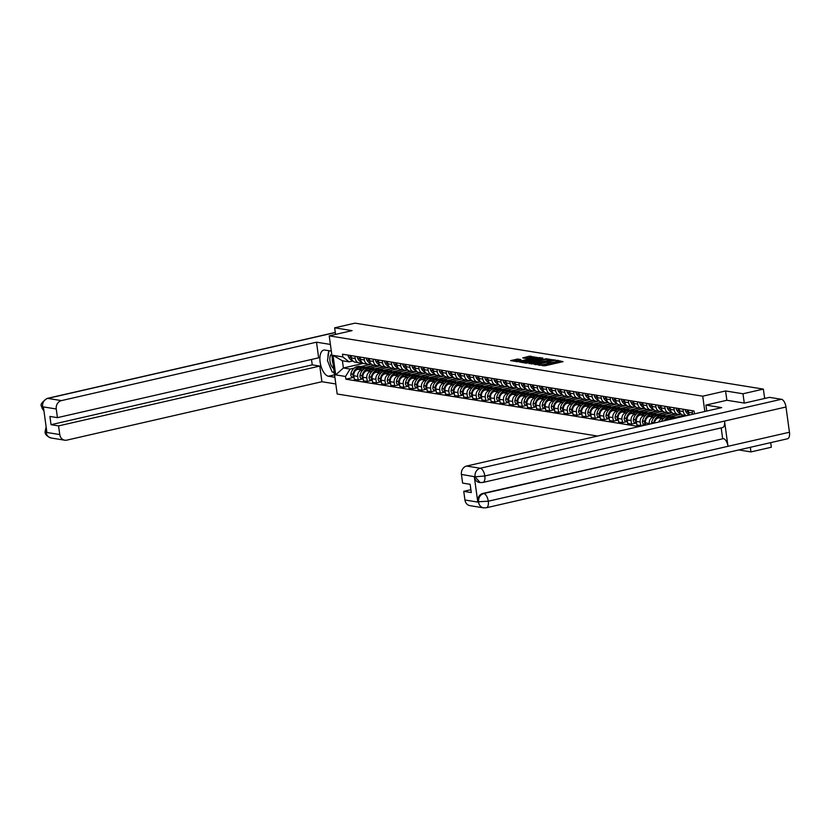 <?xml version="1.0" encoding="UTF-8"?>
<svg xmlns="http://www.w3.org/2000/svg" width="831" height="831" viewBox="0 0 831 831"><rect width="100%" height="100%" fill="white"/><g stroke="black" fill="none" stroke-linecap="round" stroke-linejoin="round"><path stroke-width="1.25" d="M537.584 364.726L544.959 365.796L563.054 361.651L557.393 360.342L555.877 360.623L556.77 360.799A3.74 0.613 -7.8 0 1 557.258 361.028A3.74 0.613 -7.8 0 1 555.388 361.828L553.882 362.171A3.74 0.613 -7.8 0 1 548.834 362.617L547.421 362.939A3.74 0.613 -7.8 0 1 547.909 363.168A3.74 0.613 -7.8 0 1 546.04 363.968L544.534 364.321A3.74 0.613 -7.8 0 1 539.485 364.757L537.584 364.726M517.869 359.044L510.629 360.602L517.547 361.765L537.221 357.486L529.305 356.208L522.741 357.932L525.639 358.4L534.894 357.392L533.325 358.057L521.411 360.789L516.789 360.966L520.912 359.584L517.869 359.044L518.025 360.207L513.278 361.08M744.264 403.077L742.987 393.769L725.577 390.954L702.735 396.19L329.221 335.859L352.064 330.634L334.654 327.819L355.034 323.145L763.367 389.105L764.655 398.465M742.987 393.769L763.367 389.105M529.046 363.23L536.961 364.508L555.638 360.114L547.141 359.085L529.098 363.635M526.459 363.209L519.541 362.036L538.228 357.642L542.851 358.047L534.925 359.979L536.421 360.612L546.85 358.68L526.459 363.209M738.79 449.945L750.954 451.908L771.334 447.234L770.701 442.632M329.221 335.859L337.178 393.998L597.562 436.057M334.654 327.819L335.558 334.415M750.954 451.908L750.32 447.296M692.753 414.254A5.474 4.747 -80.8 0 1 692.431 412.955L692.119 410.68M688.255 410.057L688.567 412.332A5.474 4.747 99.2 0 0 689.647 414.96M686.572 415.666A5.474 4.747 -80.8 0 1 683.311 411.48L682.999 409.205M679.145 408.582L679.457 410.857A5.474 4.747 99.2 0 0 683.3 415.188L686.458 415.697M680.963 413.983L679.644 414.285A5.474 4.747 -80.8 0 1 678.044 414.337A5.474 4.747 -80.8 0 1 674.201 410.015L673.889 407.73M670.035 407.107L670.347 409.392A5.474 4.747 99.2 0 0 674.18 413.713L678.044 414.337M671.853 412.508L670.534 412.81A5.474 4.747 -80.8 0 1 668.924 412.862A5.474 4.747 -80.8 0 1 665.091 408.54L664.779 406.266M660.925 405.642L661.237 407.917A5.474 4.747 99.2 0 0 665.07 412.238L668.924 412.862M684.91 415.448L667.667 419.395A5.474 4.747 99.2 0 0 665.6 420.465M662.733 411.033L661.424 411.335A5.474 4.747 -80.8 0 1 659.814 411.397A5.474 4.747 -80.8 0 1 655.971 407.065L655.659 404.79M658.734 422.044A5.474 4.747 -80.8 0 1 662.411 418.544L664 418.18M670.835 416.611L681.243 414.233M651.805 404.167L652.117 406.442A5.474 4.747 99.2 0 0 655.96 410.774L659.814 411.397M675.8 413.973L658.547 417.92A5.474 4.747 99.2 0 0 654.537 423M653.623 409.558L652.304 409.87A5.474 4.747 -80.8 0 1 650.704 409.922A5.474 4.747 -80.8 0 1 646.861 405.59L646.549 403.315M649.406 424.184L649.312 423.498A5.474 4.747 -80.8 0 1 653.291 417.079L654.89 416.705M661.725 415.147L672.123 412.758M642.695 402.692L643.007 404.977A5.474 4.747 99.2 0 0 646.85 409.299L650.704 409.922M666.68 412.498L649.437 416.456A5.474 4.747 99.2 0 0 645.458 422.875L645.749 425.015M644.513 408.094L643.194 408.395A5.474 4.747 -80.8 0 1 641.584 408.447A5.474 4.747 -80.8 0 1 637.751 404.126L637.439 401.84M644.981 424.589L640.691 425.576L640.202 422.034A5.474 4.747 -80.8 0 1 644.181 415.604L645.77 415.24M652.615 413.672L663.013 411.293M633.586 401.228L633.897 403.502A5.474 4.747 99.2 0 0 637.73 407.824L641.584 408.447M657.57 411.033L640.327 414.981A5.474 4.747 99.2 0 0 636.349 421.41L636.837 424.953L640.691 425.576M635.393 406.619L634.084 406.92A5.474 4.747 -80.8 0 1 632.474 406.972A5.474 4.747 -80.8 0 1 628.641 402.651L628.319 400.376M635.871 423.124L631.57 424.101L631.093 420.559A5.474 4.747 -80.8 0 1 635.071 414.129L636.66 413.765M643.495 412.197L653.904 409.818M624.465 399.753L624.777 402.027A5.474 4.747 99.2 0 0 628.62 406.349L632.474 406.972M648.46 409.558L631.217 413.506A5.474 4.747 99.2 0 0 627.228 419.935L627.717 423.478L631.57 424.101M626.283 405.144L624.964 405.445A5.474 4.747 -80.8 0 1 623.364 405.507A5.474 4.747 -80.8 0 1 619.521 401.176L619.209 398.901M626.761 421.649L622.461 422.636L621.972 419.084A5.474 4.747 -80.8 0 1 625.951 412.654L627.55 412.29M634.385 410.732L644.794 408.343M615.356 398.278L615.667 400.552A5.474 4.747 99.2 0 0 619.51 404.884L623.364 405.507M639.351 408.083L622.097 412.031A5.474 4.747 99.2 0 0 618.119 418.46L618.607 422.013L622.461 422.636M617.173 403.679L615.854 403.98A5.474 4.747 -80.8 0 1 614.254 404.032A5.474 4.747 -80.8 0 1 610.411 399.711L610.099 397.426M617.641 420.174L613.351 421.161L612.863 417.619A5.474 4.747 -80.8 0 1 616.841 411.189L618.43 410.826M625.276 409.257L635.673 406.868M606.246 396.803L606.557 399.088A5.474 4.747 99.2 0 0 610.39 403.409L614.254 404.032M630.23 406.619L612.987 410.566A5.474 4.747 99.2 0 0 609.009 416.996L609.497 420.538L613.351 421.161M608.063 402.204L606.744 402.505A5.474 4.747 -80.8 0 1 605.134 402.557A5.474 4.747 -80.8 0 1 601.301 398.236L600.99 395.961M608.531 418.71L604.23 419.686L603.753 416.144A5.474 4.747 -80.8 0 1 607.731 409.714L609.32 409.351M616.155 407.782L626.564 405.403M597.125 395.338L597.437 397.613A5.474 4.747 99.2 0 0 601.28 401.934L605.134 402.557M621.121 405.144L603.877 409.091A5.474 4.747 99.2 0 0 599.899 415.521L600.377 419.063L604.23 419.686M598.943 400.729L597.624 401.03A5.474 4.747 -80.8 0 1 596.024 401.093A5.474 4.747 -80.8 0 1 592.181 396.761L591.869 394.486M599.421 417.235L595.121 418.222L594.632 414.669A5.474 4.747 -80.8 0 1 598.621 408.239L600.211 407.876M607.046 406.307L617.454 403.928M588.016 393.863L588.327 396.138A5.474 4.747 99.2 0 0 592.171 400.469L596.024 401.093M612.011 403.669L594.757 407.616A5.474 4.747 99.2 0 0 590.779 414.046L591.267 417.598L595.121 418.222M589.833 399.264L588.514 399.566A5.474 4.747 -80.8 0 1 586.915 399.618A5.474 4.747 -80.8 0 1 583.071 395.296L582.76 393.011M590.301 415.76L586.011 416.747L585.523 413.194A5.474 4.747 -80.8 0 1 589.501 406.775L591.101 406.411M597.936 404.842L608.334 402.453M578.906 392.388L579.217 394.673A5.474 4.747 99.2 0 0 583.05 398.994L586.915 399.618M602.89 402.194L585.647 406.151A5.474 4.747 99.2 0 0 581.669 412.581L582.157 416.123L586.011 416.747M580.724 397.789L579.404 398.091A5.474 4.747 -80.8 0 1 577.794 398.142A5.474 4.747 -80.8 0 1 573.961 393.821L573.65 391.546M581.191 414.285L576.901 415.271L576.413 411.729A5.474 4.747 -80.8 0 1 580.391 405.299L581.98 404.936M588.815 403.367L599.224 400.989M569.786 390.923L570.108 393.198A5.474 4.747 99.2 0 0 573.941 397.519L577.794 398.142M593.781 400.729L576.537 404.676A5.474 4.747 99.2 0 0 572.559 411.106L573.037 414.648L576.901 415.271M571.603 396.314L570.295 396.616A5.474 4.747 -80.8 0 1 568.684 396.678A5.474 4.747 -80.8 0 1 564.841 392.346L564.529 390.071M572.081 412.82L567.781 413.796L567.293 410.254A5.474 4.747 -80.8 0 1 571.281 403.824L572.871 403.461M579.706 401.892L590.114 399.514M560.676 389.448L560.987 391.723A5.474 4.747 99.2 0 0 564.831 396.055L568.684 396.678M584.671 399.254L567.417 403.201A5.474 4.747 99.2 0 0 563.439 409.631L563.927 413.184L567.781 413.796M562.494 394.85L561.174 395.151A5.474 4.747 -80.8 0 1 559.575 395.203A5.474 4.747 -80.8 0 1 555.731 390.882L555.42 388.596M562.971 411.345L558.671 412.332L558.183 408.779A5.474 4.747 -80.8 0 1 562.161 402.36L563.761 401.986M570.596 400.428L580.994 398.039M551.566 387.973L551.877 390.258A5.474 4.747 99.2 0 0 555.71 394.58L559.575 395.203M575.551 397.779L558.307 401.737A5.474 4.747 99.2 0 0 554.329 408.156L554.817 411.709L558.671 412.332M553.384 393.375L552.064 393.676A5.474 4.747 -80.8 0 1 550.454 393.728A5.474 4.747 -80.8 0 1 546.621 389.407L546.31 387.132M553.851 409.87L549.561 410.857L549.073 407.315A5.474 4.747 -80.8 0 1 553.051 400.885L554.641 400.521M561.486 398.953L571.884 396.574M542.456 386.508L542.768 388.783A5.474 4.747 99.2 0 0 546.601 393.105L550.454 393.728M566.441 396.314L549.198 400.262A5.474 4.747 99.2 0 0 545.219 406.691L545.697 410.234L549.561 410.857M544.263 391.9L542.955 392.201A5.474 4.747 -80.8 0 1 541.345 392.253A5.474 4.747 -80.8 0 1 537.501 387.932L537.19 385.657M544.741 408.405L540.441 409.382L539.963 405.84A5.474 4.747 -80.8 0 1 543.941 399.41L545.531 399.046M552.366 397.478L562.774 395.099M533.336 385.033L533.647 387.308A5.474 4.747 99.2 0 0 537.491 391.64L541.345 392.253M557.331 394.839L540.088 398.787A5.474 4.747 99.2 0 0 536.099 405.216L536.587 408.759L540.441 409.382M535.154 390.425L533.834 390.726A5.474 4.747 -80.8 0 1 532.235 390.788A5.474 4.747 -80.8 0 1 528.391 386.457L528.08 384.182M535.631 406.93L531.331 407.917L530.843 404.365A5.474 4.747 -80.8 0 1 534.821 397.935L536.421 397.571M543.256 396.013L553.654 393.624M524.226 383.558L524.538 385.833A5.474 4.747 99.2 0 0 528.381 390.165L532.235 390.788M548.211 393.364L530.967 397.322A5.474 4.747 99.2 0 0 526.989 403.741L527.477 407.294L531.331 407.917M526.044 388.96L524.725 389.261A5.474 4.747 -80.8 0 1 523.115 389.313A5.474 4.747 -80.8 0 1 519.282 384.992L518.97 382.707M526.511 405.455L522.221 406.442L521.733 402.9A5.474 4.747 -80.8 0 1 525.711 396.47L527.301 396.107M534.146 394.538L544.544 392.159M515.116 382.083L515.428 384.369A5.474 4.747 99.2 0 0 519.261 388.69L523.115 389.313M539.101 391.9L521.858 395.847A5.474 4.747 99.2 0 0 517.879 402.277L518.367 405.819L522.221 406.442M516.924 387.485L515.615 387.786A5.474 4.747 -80.8 0 1 514.005 387.838A5.474 4.747 -80.8 0 1 510.172 383.517L509.85 381.242M517.401 403.991L513.101 404.967L512.623 401.425A5.474 4.747 -80.8 0 1 516.602 394.995L518.191 394.632M525.026 393.063L535.434 390.684M505.996 380.619L506.308 382.894A5.474 4.747 99.2 0 0 510.151 387.215L514.005 387.838M529.991 390.425L512.748 394.372A5.474 4.747 99.2 0 0 508.759 400.802L509.247 404.344L513.101 404.967M507.814 386.01L506.495 386.311A5.474 4.747 -80.8 0 1 504.895 386.373A5.474 4.747 -80.8 0 1 501.051 382.042L500.74 379.767M508.292 402.516L503.991 403.502L503.503 399.95A5.474 4.747 -80.8 0 1 507.481 393.52L509.081 393.156M515.916 391.598L526.324 389.209M496.886 379.144L497.198 381.419A5.474 4.747 99.2 0 0 501.041 385.75L504.895 386.373M520.881 388.95L503.628 392.897A5.474 4.747 99.2 0 0 499.649 399.327L500.137 402.879L503.991 403.502M498.704 384.545L497.385 384.846A5.474 4.747 -80.8 0 1 495.785 384.898A5.474 4.747 -80.8 0 1 491.942 380.577L491.63 378.292M499.171 401.041L494.881 402.027L494.393 398.475A5.474 4.747 -80.8 0 1 498.371 392.055L499.961 391.692M506.806 390.123L517.204 387.734M487.776 377.669L488.088 379.954A5.474 4.747 99.2 0 0 491.921 384.275L495.785 384.898M511.761 387.475L494.518 391.432A5.474 4.747 99.2 0 0 490.539 397.862L491.028 401.404L494.881 402.027M489.594 383.07L488.275 383.371A5.474 4.747 -80.8 0 1 486.665 383.423A5.474 4.747 -80.8 0 1 482.832 379.102L482.52 376.827M490.061 399.566L485.771 400.552L485.283 397.01A5.474 4.747 -80.8 0 1 489.262 390.58L490.851 390.217M497.686 388.648L508.094 386.27M478.656 376.204L478.968 378.479A5.474 4.747 99.2 0 0 482.811 382.8L486.665 383.423M502.651 386.01L485.408 389.957A5.474 4.747 99.2 0 0 481.429 396.387L481.907 399.929L485.771 400.552M480.474 381.595L479.155 381.896A5.474 4.747 -80.8 0 1 477.555 381.959A5.474 4.747 -80.8 0 1 473.712 377.627L473.4 375.352M480.952 398.101L476.651 399.088L476.163 395.535A5.474 4.747 -80.8 0 1 480.152 389.105L481.741 388.742M488.576 387.173L498.984 384.795M469.546 374.729L469.858 377.004A5.474 4.747 99.2 0 0 473.701 381.336L477.555 381.959M493.541 384.535L476.288 388.482A5.474 4.747 99.2 0 0 472.309 394.912L472.797 398.465L476.651 399.088M471.364 380.131L470.045 380.432A5.474 4.747 -80.8 0 1 468.445 380.484A5.474 4.747 -80.8 0 1 464.602 376.163L464.29 373.877M471.831 396.626L467.541 397.613L467.053 394.06A5.474 4.747 -80.8 0 1 471.032 387.641L472.631 387.267M479.466 385.709L489.864 383.32M460.436 373.254L460.748 375.539A5.474 4.747 99.2 0 0 464.581 379.86L468.445 380.484M484.421 383.06L467.178 387.017A5.474 4.747 99.2 0 0 463.199 393.437L463.688 396.989L467.541 397.613M462.254 378.656L460.935 378.957A5.474 4.747 -80.8 0 1 459.325 379.009A5.474 4.747 -80.8 0 1 455.492 374.688L455.18 372.413M462.722 395.151L458.432 396.138L457.943 392.596A5.474 4.747 -80.8 0 1 461.922 386.166L463.511 385.802M470.346 384.234L480.754 381.855M451.316 371.789L451.638 374.064A5.474 4.747 99.2 0 0 455.471 378.385L459.325 379.009M475.311 381.595L458.068 385.542A5.474 4.747 99.2 0 0 454.09 391.972L454.567 395.514L458.432 396.138M453.134 377.181L451.825 377.482A5.474 4.747 -80.8 0 1 450.215 377.534A5.474 4.747 -80.8 0 1 446.372 373.212L446.06 370.938M453.612 393.686L449.311 394.663L448.833 391.121A5.474 4.747 -80.8 0 1 452.812 384.691L454.401 384.327M461.236 382.759L471.644 380.38M442.206 370.314L442.518 372.589A5.474 4.747 99.2 0 0 446.361 376.921L450.215 377.534M466.201 380.12L448.948 384.067A5.474 4.747 99.2 0 0 444.969 390.497L445.458 394.039L449.311 394.663M444.024 375.705L442.705 376.007A5.474 4.747 -80.8 0 1 441.105 376.069A5.474 4.747 -80.8 0 1 437.262 371.737L436.95 369.463M444.502 392.211L440.201 393.198L439.713 389.646A5.474 4.747 -80.8 0 1 443.692 383.226L445.291 382.852M452.126 381.294L462.524 378.905M433.096 368.839L433.408 371.125A5.474 4.747 99.2 0 0 437.251 375.446L441.105 376.069M457.081 378.645L439.838 382.603A5.474 4.747 99.2 0 0 435.86 389.022L436.348 392.575L440.201 393.198M434.914 374.241L433.595 374.542A5.474 4.747 -80.8 0 1 431.985 374.594A5.474 4.747 -80.8 0 1 428.152 370.273L427.84 367.988M435.382 390.736L431.092 391.723L430.603 388.181A5.474 4.747 -80.8 0 1 434.582 381.751L436.171 381.387M443.016 379.819L453.414 377.44M423.987 367.375L424.298 369.65A5.474 4.747 99.2 0 0 428.131 373.971L431.985 374.594M447.971 377.181L430.728 381.128A5.474 4.747 99.2 0 0 426.75 387.558L427.227 391.1L431.092 391.723M425.794 372.766L424.485 373.067A5.474 4.747 -80.8 0 1 422.875 373.119A5.474 4.747 -80.8 0 1 419.032 368.798L418.72 366.523M426.272 389.272L421.971 390.248L421.494 386.706A5.474 4.747 -80.8 0 1 425.472 380.276L427.061 379.912M433.896 378.344L444.305 375.965M414.866 365.9L415.178 368.175A5.474 4.747 99.2 0 0 419.021 372.496L422.875 373.119M438.861 375.705L421.618 379.653A5.474 4.747 99.2 0 0 417.629 386.083L418.118 389.625L421.971 390.248M416.684 371.291L415.365 371.592A5.474 4.747 -80.8 0 1 413.765 371.654A5.474 4.747 -80.8 0 1 409.922 367.323L409.61 365.048M417.162 387.797L412.862 388.783L412.373 385.231A5.474 4.747 -80.8 0 1 416.352 378.801L417.951 378.437M424.786 376.879L435.195 374.49M405.757 364.425L406.068 366.7A5.474 4.747 99.2 0 0 409.912 371.031L413.765 371.654M429.741 374.23L412.498 378.178A5.474 4.747 99.2 0 0 408.52 384.608L409.008 388.16L412.862 388.783M407.574 369.826L406.255 370.127A5.474 4.747 -80.8 0 1 404.645 370.179A5.474 4.747 -80.8 0 1 400.812 365.858L400.5 363.573M408.042 386.322L403.752 387.308L403.264 383.766A5.474 4.747 -80.8 0 1 407.242 377.336L408.831 376.973M415.677 375.404L426.074 373.015M396.647 362.95L396.958 365.235A5.474 4.747 99.2 0 0 400.791 369.556L404.645 370.179M420.631 372.766L403.388 376.713A5.474 4.747 99.2 0 0 399.41 383.143L399.898 386.685L403.752 387.308M398.454 368.351L397.145 368.652A5.474 4.747 -80.8 0 1 395.535 368.704A5.474 4.747 -80.8 0 1 391.702 364.383L391.38 362.108M398.932 384.857L394.632 385.833L394.154 382.291A5.474 4.747 -80.8 0 1 398.132 375.861L399.721 375.498M406.556 373.929L416.965 371.55M387.526 361.485L387.838 363.76A5.474 4.747 99.2 0 0 391.681 368.081L395.535 368.704M411.522 371.291L394.278 375.238A5.474 4.747 99.2 0 0 390.29 381.668L390.778 385.21L394.632 385.833M389.344 366.876L388.025 367.177A5.474 4.747 -80.8 0 1 386.425 367.24A5.474 4.747 -80.8 0 1 382.582 362.908L382.27 360.633M389.822 383.382L385.522 384.369L385.033 380.816A5.474 4.747 -80.8 0 1 389.012 374.386L390.612 374.023M397.447 372.454L407.855 370.075M378.417 360.01L378.728 362.285A5.474 4.747 99.2 0 0 382.572 366.616L386.425 367.24M402.412 369.816L385.158 373.763A5.474 4.747 99.2 0 0 381.18 380.193L381.668 383.745L385.522 384.369M380.234 365.411L378.915 365.713A5.474 4.747 -80.8 0 1 377.316 365.765A5.474 4.747 -80.8 0 1 373.472 361.443L373.161 359.158M380.702 381.907L376.412 382.894L375.924 379.341A5.474 4.747 -80.8 0 1 379.902 372.922L381.491 372.558M388.337 370.99L398.735 368.6M369.307 358.535L369.618 360.82A5.474 4.747 99.2 0 0 373.451 365.141L377.316 365.765M393.292 368.341L376.048 372.298A5.474 4.747 99.2 0 0 372.07 378.718L372.558 382.27L376.412 382.894M371.125 363.936L369.805 364.238A5.474 4.747 -80.8 0 1 368.195 364.29A5.474 4.747 -80.8 0 1 364.362 359.968L364.051 357.694M371.592 380.432L367.302 381.419L366.814 377.876A5.474 4.747 -80.8 0 1 370.792 371.447L372.381 371.083M379.216 369.515L389.625 367.136M360.187 357.07L360.498 359.345A5.474 4.747 99.2 0 0 364.342 363.666L368.195 364.29M384.182 366.876L366.938 370.823A5.474 4.747 99.2 0 0 362.96 377.253L363.438 380.795L367.302 381.419M362.004 362.461L360.685 362.763A5.474 4.747 -80.8 0 1 359.085 362.825A5.474 4.747 -80.8 0 1 355.242 358.493L354.93 356.219M362.482 378.967L358.182 379.944L357.694 376.401A5.474 4.747 -80.8 0 1 361.682 369.972L363.272 369.608M370.107 368.04L380.515 365.661M351.077 355.595L351.388 357.87A5.474 4.747 99.2 0 0 355.232 362.202L359.085 362.825M375.072 365.401L357.818 369.348A5.474 4.747 99.2 0 0 353.84 375.778L354.328 379.331L358.182 379.944M352.895 360.986L349.113 361.859L342.403 360.768L343.39 367.977L350.111 369.068L345.519 376.474L345.893 379.206L639.049 426.552M345.519 376.474L335.703 374.885L333.034 355.356L342.85 356.935L349.113 361.859M694.55 413.838L694.02 410.981L342.476 354.203L342.85 356.935M702.735 396.19L704.833 411.49M725.577 390.954L726.855 400.282M363.396 363.396L343.39 367.977L335.703 374.885M350.111 369.068L354.162 368.133M360.997 366.575L371.395 364.186M353.362 377.492L345.893 379.206M342.403 360.768L333.034 355.356M542.695 365.827A3.74 0.613 -7.8 0 0 544.689 365.484L544.534 364.321M547.909 363.168L548.065 364.331A3.74 0.613 -7.8 0 1 546.196 365.131L544.689 365.484M557.258 361.028L557.424 362.191A3.74 0.613 -7.8 0 1 555.555 362.991L554.038 363.334A3.74 0.613 -7.8 0 1 548.99 363.781L547.972 363.635M561.143 362.087L557.321 361.495M549.561 360.218L531.113 363.957M536.151 364.217L552.615 360.124A3.74 0.613 -7.8 0 0 547.567 360.571L536.701 363.054A3.74 0.613 -7.8 0 0 534.842 363.853A3.74 0.613 -7.8 0 0 535.32 364.082L536.213 364.632M522.19 362.513L538.384 358.805L538.228 357.642M540.358 358.732L538.384 358.805M527.311 361.724L525.753 362.389L530.375 362.223L535.164 361.007L531.508 360.758L527.311 361.724M531.601 357.32L525.244 358.338M705.914 405.081L721.682 407.626L466.617 466.046L480.256 468.248L781.42 399.275L769.537 397.353L744.441 403.097L726.907 400.272L705.914 405.081L706.734 411.054M464.934 500.002L478.573 502.204A7.136 6.191 -80.8 0 0 483.58 507.855L469.941 505.643A7.136 6.191 -80.8 0 1 464.934 500.002L463.75 491.339L470.897 489.708M781.42 399.275A7.323 3.428 77.1 0 1 785.991 407.003L724.528 421.078A7.323 3.428 77.1 0 1 722.565 427.57L482.863 482.468A7.323 3.428 77.1 0 0 484.837 475.976L475.187 476.817L461.434 474.428A7.136 6.191 -80.8 0 1 466.617 466.046M479.726 482.479A7.136 6.191 -80.8 0 1 479.331 482.437A7.136 6.191 -80.8 0 1 474.324 476.797L477.742 501.789A7.136 6.191 -80.8 0 1 482.936 493.406L723.427 438.633A7.323 3.428 77.1 0 1 727.987 446.309L789.45 432.234L785.991 407.003M789.45 432.234A7.323 3.428 77.1 0 1 787.487 438.789L486.332 507.762A7.323 3.428 77.1 0 0 488.285 501.207L477.742 501.789M482.936 493.406L483.725 493.531A7.323 3.428 77.1 0 1 488.285 501.207L727.987 446.309L724.528 421.078L484.837 475.976A7.323 3.428 77.1 0 0 480.256 468.248A7.136 6.191 99.2 0 0 475.072 476.63M463.75 491.339L471.281 492.565L470.149 484.307L462.618 483.091L461.434 474.428M722.638 438.508L721.183 427.892M723.427 438.633L483.725 493.531C480.152 494.715 478.417 497.509 478.531 501.924M331.309 351.108L324.9 350.08A13.389 6.284 -102.9 0 0 323.706 350.111A13.389 6.284 -102.9 0 0 320.319 363.334A13.389 6.284 -102.9 0 0 328.484 376.235L334.893 377.274M330.395 344.429L316.507 342.185L318.647 357.829L57.432 417.65L56.248 408.987L42.61 406.785L43.441 407.2L46.858 432.203L46.11 432.359L59.759 434.561A7.136 6.191 99.2 0 0 64.766 440.201A7.136 6.191 99.2 0 0 66.854 440.129L321.919 381.72L319.779 366.076L312.248 364.861L311.5 359.459M335.807 383.964L321.919 381.72M316.507 342.185L61.442 400.604A7.136 6.191 99.2 0 0 56.248 408.987M57.432 417.65L49.902 416.435L51.034 424.683L58.565 425.898L59.759 434.561M58.565 425.898L319.779 366.076M51.034 424.683L312.248 364.861M328.972 351.056A13.389 6.284 -102.9 0 0 327.975 357.257M329.325 365.121A13.389 6.284 -102.9 0 0 330.748 368.611M333.002 372.049A13.389 6.284 -102.9 0 0 334.353 373.337M43.856 410.234L42.651 407.076M43.95 410.919L42.256 408.623L41.623 406.504L42.537 406.889M46.11 432.359A7.136 6.191 -80.8 0 0 51.127 437.999C46.9 436.337 44.884 434.26 45.082 431.767L46.006 432.172M331.714 354.11A7.739 3.625 -102.9 0 0 329.959 360.924A7.739 3.625 -102.9 0 0 333.709 368.632M332.327 358.566A5.298 2.483 -102.9 0 0 332.369 360.841A5.298 2.483 -102.9 0 0 332.961 363.199M334.207 372.246L332.099 371.904L327.456 360.519L329.024 350.744M687.528 409.932A3.002 2.607 99.2 0 0 687.871 411.76L687.943 411.906A9.048 7.843 99.2 0 0 688.743 413.152M685.398 409.59A3.002 2.607 99.2 0 0 685.741 411.418L685.814 411.563A9.048 7.843 99.2 0 0 689.356 415.033M678.418 408.468A3.002 2.607 99.2 0 0 678.761 410.296L678.834 410.431A9.048 7.843 99.2 0 0 679.633 411.677M676.278 408.114A3.002 2.607 99.2 0 0 676.621 409.943L676.704 410.088A9.048 7.843 99.2 0 0 680.776 413.786M669.298 406.993A3.002 2.607 99.2 0 0 669.641 408.821L669.724 408.966A9.048 7.843 99.2 0 0 670.513 410.202M667.168 406.65A3.002 2.607 99.2 0 0 667.511 408.478L667.584 408.613A9.048 7.843 99.2 0 0 671.666 412.311M672.487 416.902A9.048 7.843 99.2 0 0 672.019 416.809L669.89 416.466A9.048 7.843 99.2 0 0 667.231 416.549A9.048 7.843 99.2 0 0 661.538 421.4M672.019 416.809A9.048 7.843 99.2 0 0 669.37 416.892A9.048 7.843 99.2 0 0 664.187 420.798M665.402 420.517A9.048 7.843 -80.8 0 1 670.305 417.048A9.048 7.843 -80.8 0 1 672.954 416.954L675.084 417.297A9.048 7.843 99.2 0 0 672.435 417.391A9.048 7.843 99.2 0 0 669.163 419.053M675.946 417.494A9.048 7.843 99.2 0 0 675.084 417.297M660.188 405.518A3.002 2.607 99.2 0 0 660.531 407.346L660.603 407.491A9.048 7.843 99.2 0 0 661.403 408.738M658.059 405.175A3.002 2.607 99.2 0 0 658.401 407.003L658.474 407.148A9.048 7.843 99.2 0 0 662.546 410.836M684.131 415.323L675.312 417.339M663.367 415.427A9.048 7.843 99.2 0 0 662.909 415.334L660.77 414.991A9.048 7.843 99.2 0 0 658.121 415.085A9.048 7.843 99.2 0 0 651.639 422.335L651.608 422.512A3.002 2.607 99.2 0 0 651.587 423.675M662.909 415.334A9.048 7.843 99.2 0 0 660.25 415.427A9.048 7.843 99.2 0 0 653.779 422.688L653.748 422.854A3.002 2.607 99.2 0 0 653.696 423.197M655.991 419.489A9.048 7.843 -80.8 0 1 661.185 415.573A9.048 7.843 -80.8 0 1 663.844 415.49L665.974 415.832A9.048 7.843 99.2 0 0 663.325 415.916A9.048 7.843 99.2 0 0 660.053 417.578M666.836 416.03A9.048 7.843 99.2 0 0 665.974 415.832M651.078 404.053A3.002 2.607 99.2 0 0 651.421 405.871L651.494 406.016A9.048 7.843 99.2 0 0 652.293 407.263M648.949 403.7A3.002 2.607 99.2 0 0 649.281 405.528L649.364 405.673A9.048 7.843 99.2 0 0 653.436 409.371M675.021 413.848L666.192 415.874M654.257 413.952A9.048 7.843 99.2 0 0 653.789 413.859L651.66 413.516A9.048 7.843 99.2 0 0 649.011 413.609A9.048 7.843 99.2 0 0 642.529 420.87L642.498 421.037A3.002 2.607 99.2 0 0 644.576 424.527L645.708 424.714M653.789 413.859A9.048 7.843 99.2 0 0 651.14 413.952A9.048 7.843 99.2 0 0 644.659 421.213L644.627 421.379A3.002 2.607 99.2 0 0 645.666 424.423M646.882 418.024A9.048 7.843 -80.8 0 1 652.075 414.108A9.048 7.843 -80.8 0 1 654.724 414.015L656.864 414.357A9.048 7.843 99.2 0 0 654.205 414.451A9.048 7.843 99.2 0 0 650.933 416.113M657.716 414.555A9.048 7.843 99.2 0 0 656.864 414.357M641.968 402.578A3.002 2.607 99.2 0 0 642.301 404.406L642.384 404.552A9.048 7.843 99.2 0 0 643.173 405.788M639.828 402.235A3.002 2.607 99.2 0 0 640.171 404.063L640.244 404.198A9.048 7.843 99.2 0 0 644.326 407.896M665.911 412.373L657.082 414.399M645.147 412.477A9.048 7.843 99.2 0 0 644.679 412.394L642.55 412.041A9.048 7.843 99.2 0 0 639.891 412.134A9.048 7.843 99.2 0 0 633.419 419.395L633.388 419.562A3.002 2.607 99.2 0 0 635.455 423.052L636.598 423.239M644.679 412.394A9.048 7.843 99.2 0 0 642.031 412.477A9.048 7.843 99.2 0 0 635.549 419.738L635.518 419.904A3.002 2.607 99.2 0 0 636.556 422.948M637.772 416.549A9.048 7.843 -80.8 0 1 642.965 412.633A9.048 7.843 -80.8 0 1 645.614 412.54L647.744 412.882A9.048 7.843 99.2 0 0 645.095 412.976A9.048 7.843 99.2 0 0 641.823 414.638M648.606 413.08A9.048 7.843 99.2 0 0 647.744 412.882M632.848 401.103A3.002 2.607 99.2 0 0 633.191 402.931L633.264 403.077A9.048 7.843 99.2 0 0 634.063 404.323M630.719 400.76A3.002 2.607 99.2 0 0 631.061 402.588L631.134 402.734A9.048 7.843 99.2 0 0 635.216 406.421M656.791 410.909L647.972 412.924M636.027 411.013A9.048 7.843 99.2 0 0 635.57 410.919L633.43 410.576A9.048 7.843 99.2 0 0 630.781 410.67A9.048 7.843 99.2 0 0 624.31 417.92L624.268 418.097A3.002 2.607 99.2 0 0 626.345 421.587L627.488 421.764M635.57 410.919A9.048 7.843 99.2 0 0 632.91 411.013A9.048 7.843 99.2 0 0 626.439 418.273L626.408 418.44A3.002 2.607 99.2 0 0 627.447 421.483M628.652 415.074A9.048 7.843 -80.8 0 1 633.845 411.158A9.048 7.843 -80.8 0 1 636.504 411.065L638.634 411.418A9.048 7.843 99.2 0 0 635.985 411.501A9.048 7.843 99.2 0 0 632.713 413.163M639.496 411.615A9.048 7.843 99.2 0 0 638.634 411.418M623.738 399.628A3.002 2.607 99.2 0 0 624.081 401.456L624.154 401.602A9.048 7.843 99.2 0 0 624.954 402.848M621.609 399.285A3.002 2.607 99.2 0 0 621.952 401.113L622.024 401.259A9.048 7.843 99.2 0 0 626.096 404.957M647.681 409.434L638.862 411.449M626.917 409.538A9.048 7.843 99.2 0 0 626.449 409.444L624.32 409.101A9.048 7.843 99.2 0 0 621.671 409.195A9.048 7.843 99.2 0 0 615.189 416.456L615.158 416.622A3.002 2.607 99.2 0 0 617.236 420.112L618.368 420.299M626.449 409.444A9.048 7.843 99.2 0 0 623.801 409.538A9.048 7.843 99.2 0 0 617.329 416.798L617.288 416.965A3.002 2.607 99.2 0 0 618.337 420.008M619.542 413.609A9.048 7.843 -80.8 0 1 624.735 409.693A9.048 7.843 -80.8 0 1 627.384 409.6L629.524 409.943A9.048 7.843 99.2 0 0 626.865 410.036A9.048 7.843 99.2 0 0 623.593 411.688M630.386 410.14A9.048 7.843 99.2 0 0 629.524 409.943M614.628 398.163A3.002 2.607 99.2 0 0 614.961 399.991L615.044 400.127A9.048 7.843 99.2 0 0 615.844 401.373M612.489 397.82A3.002 2.607 99.2 0 0 612.831 399.649L612.904 399.784A9.048 7.843 99.2 0 0 616.986 403.482M638.572 407.959L629.742 409.984M617.807 408.063A9.048 7.843 99.2 0 0 617.34 407.979L615.21 407.626A9.048 7.843 99.2 0 0 612.551 407.72A9.048 7.843 99.2 0 0 606.079 414.981L606.048 415.147A3.002 2.607 99.2 0 0 608.126 418.637L609.258 418.824M617.34 407.979A9.048 7.843 99.2 0 0 614.691 408.063A9.048 7.843 99.2 0 0 608.209 415.323L608.178 415.49A3.002 2.607 99.2 0 0 609.216 418.533M610.432 412.134A9.048 7.843 -80.8 0 1 615.626 408.218A9.048 7.843 -80.8 0 1 618.274 408.125L620.404 408.468A9.048 7.843 99.2 0 0 617.755 408.561A9.048 7.843 99.2 0 0 614.483 410.223M621.266 408.665A9.048 7.843 99.2 0 0 620.404 408.468M605.508 396.688A3.002 2.607 99.2 0 0 605.851 398.516L605.924 398.662A9.048 7.843 99.2 0 0 606.723 399.908M603.379 396.345A3.002 2.607 99.2 0 0 603.722 398.174L603.794 398.319A9.048 7.843 99.2 0 0 607.877 402.007M629.462 406.484L620.632 408.509M608.697 406.598A9.048 7.843 99.2 0 0 608.23 406.504L606.1 406.162A9.048 7.843 99.2 0 0 603.441 406.245A9.048 7.843 99.2 0 0 596.97 413.506L596.928 413.672A3.002 2.607 99.2 0 0 599.006 417.162L600.148 417.349M608.23 406.504A9.048 7.843 99.2 0 0 605.57 406.598A9.048 7.843 99.2 0 0 599.099 413.848L599.068 414.025A3.002 2.607 99.2 0 0 600.107 417.069M601.322 410.659A9.048 7.843 -80.8 0 1 606.505 406.743A9.048 7.843 -80.8 0 1 609.165 406.65L611.294 407.003A9.048 7.843 99.2 0 0 608.645 407.086A9.048 7.843 99.2 0 0 605.373 408.748M612.156 407.2A9.048 7.843 99.2 0 0 611.294 407.003M596.398 395.213A3.002 2.607 99.2 0 0 596.741 397.041L596.814 397.187A9.048 7.843 99.2 0 0 597.614 398.433M594.269 394.87A3.002 2.607 99.2 0 0 594.612 396.699L594.684 396.844A9.048 7.843 99.2 0 0 598.756 400.542M620.342 405.019L611.523 407.034M599.577 405.123A9.048 7.843 99.2 0 0 599.109 405.029L596.98 404.687A9.048 7.843 99.2 0 0 594.331 404.78A9.048 7.843 99.2 0 0 587.849 412.041L587.818 412.207A3.002 2.607 99.2 0 0 589.896 415.697L591.028 415.874M599.109 405.029A9.048 7.843 99.2 0 0 596.461 405.123A9.048 7.843 99.2 0 0 589.989 412.384L589.948 412.55A3.002 2.607 99.2 0 0 590.997 415.593M592.202 409.195A9.048 7.843 -80.8 0 1 597.396 405.268A9.048 7.843 -80.8 0 1 600.044 405.185L602.184 405.528A9.048 7.843 99.2 0 0 599.525 405.621A9.048 7.843 99.2 0 0 596.253 407.273M603.046 405.725A9.048 7.843 99.2 0 0 602.184 405.528M587.288 393.749A3.002 2.607 99.2 0 0 587.631 395.577L587.704 395.712A9.048 7.843 99.2 0 0 588.504 396.958M585.149 393.406A3.002 2.607 99.2 0 0 585.491 395.224L585.575 395.369A9.048 7.843 99.2 0 0 589.646 399.067M611.232 403.544L602.402 405.57M590.467 403.648A9.048 7.843 99.2 0 0 590 403.554L587.87 403.212A9.048 7.843 99.2 0 0 585.221 403.305A9.048 7.843 99.2 0 0 578.74 410.566L578.708 410.732A3.002 2.607 99.2 0 0 580.786 414.222L581.918 414.409M590 403.554A9.048 7.843 99.2 0 0 587.351 403.648A9.048 7.843 99.2 0 0 580.869 410.909L580.838 411.075A3.002 2.607 99.2 0 0 581.877 414.118M583.092 407.72A9.048 7.843 -80.8 0 1 588.286 403.804A9.048 7.843 -80.8 0 1 590.934 403.71L593.064 404.053A9.048 7.843 99.2 0 0 590.415 404.146A9.048 7.843 99.2 0 0 587.143 405.808M593.926 404.25A9.048 7.843 99.2 0 0 593.064 404.053M578.168 392.274A3.002 2.607 99.2 0 0 578.511 394.102L578.594 394.247A9.048 7.843 99.2 0 0 579.384 395.494M576.039 391.931A3.002 2.607 99.2 0 0 576.382 393.759L576.454 393.904A9.048 7.843 99.2 0 0 580.537 397.592M602.122 402.069L593.292 404.095M581.357 402.183A9.048 7.843 99.2 0 0 580.89 402.09L578.76 401.747A9.048 7.843 99.2 0 0 576.101 401.83A9.048 7.843 99.2 0 0 569.63 409.091L569.599 409.257A3.002 2.607 99.2 0 0 571.666 412.747L572.808 412.934M580.89 402.09A9.048 7.843 99.2 0 0 578.241 402.183A9.048 7.843 99.2 0 0 571.759 409.434L571.728 409.61A3.002 2.607 99.2 0 0 572.767 412.643M573.982 406.245A9.048 7.843 -80.8 0 1 579.165 402.329A9.048 7.843 -80.8 0 1 581.825 402.235L583.954 402.578A9.048 7.843 99.2 0 0 581.305 402.671A9.048 7.843 99.2 0 0 578.033 404.333M584.816 402.775A9.048 7.843 99.2 0 0 583.954 402.578M569.058 390.799A3.002 2.607 99.2 0 0 569.401 392.627L569.474 392.772A9.048 7.843 99.2 0 0 570.274 394.019M566.929 390.456A3.002 2.607 99.2 0 0 567.272 392.284L567.344 392.429A9.048 7.843 99.2 0 0 571.416 396.127M593.002 400.604L584.183 402.62M572.237 400.708A9.048 7.843 99.2 0 0 571.78 400.615L569.64 400.272A9.048 7.843 99.2 0 0 566.991 400.365A9.048 7.843 99.2 0 0 560.51 407.626L560.478 407.792A3.002 2.607 99.2 0 0 562.556 411.283L563.688 411.459M571.78 400.615A9.048 7.843 99.2 0 0 569.121 400.708A9.048 7.843 99.2 0 0 562.649 407.969L562.618 408.135A3.002 2.607 99.2 0 0 563.657 411.179M564.862 404.78A9.048 7.843 -80.8 0 1 570.056 400.854A9.048 7.843 -80.8 0 1 572.715 400.771L574.844 401.113A9.048 7.843 99.2 0 0 572.185 401.196A9.048 7.843 99.2 0 0 568.923 402.858M575.706 401.311A9.048 7.843 99.2 0 0 574.844 401.113M559.949 389.334A3.002 2.607 99.2 0 0 560.291 391.152L560.364 391.297A9.048 7.843 99.2 0 0 561.164 392.544M557.809 388.981A3.002 2.607 99.2 0 0 558.152 390.809L558.235 390.954A9.048 7.843 99.2 0 0 562.307 394.652M583.892 399.129L575.062 401.155M563.127 399.233A9.048 7.843 99.2 0 0 562.66 399.14L560.53 398.797A9.048 7.843 99.2 0 0 557.881 398.89A9.048 7.843 99.2 0 0 551.4 406.151L551.369 406.317A3.002 2.607 99.2 0 0 553.446 409.808L554.578 409.995M562.66 399.14A9.048 7.843 99.2 0 0 560.011 399.233A9.048 7.843 99.2 0 0 553.529 406.494L553.498 406.66A3.002 2.607 99.2 0 0 554.537 409.704M555.752 403.305A9.048 7.843 -80.8 0 1 560.946 399.389A9.048 7.843 -80.8 0 1 563.595 399.296L565.734 399.638A9.048 7.843 99.2 0 0 563.075 399.732A9.048 7.843 99.2 0 0 559.803 401.394M566.586 399.836A9.048 7.843 99.2 0 0 565.734 399.638M550.828 387.859A3.002 2.607 99.2 0 0 551.171 389.687L551.254 389.832A9.048 7.843 99.2 0 0 552.044 391.069M548.699 387.516A3.002 2.607 99.2 0 0 549.042 389.344L549.114 389.479A9.048 7.843 99.2 0 0 553.197 393.177M574.782 397.654L565.953 399.68M554.017 397.769A9.048 7.843 99.2 0 0 553.55 397.675L551.42 397.332A9.048 7.843 99.2 0 0 548.761 397.415A9.048 7.843 99.2 0 0 542.29 404.676L542.259 404.842A3.002 2.607 99.2 0 0 544.326 408.333L545.468 408.52M553.55 397.675A9.048 7.843 99.2 0 0 550.901 397.758A9.048 7.843 99.2 0 0 544.419 405.019L544.388 405.185A3.002 2.607 99.2 0 0 545.427 408.229M546.642 401.83A9.048 7.843 -80.8 0 1 551.836 397.914A9.048 7.843 -80.8 0 1 554.485 397.82L556.614 398.163A9.048 7.843 99.2 0 0 553.965 398.257A9.048 7.843 99.2 0 0 550.693 399.919M557.476 398.361A9.048 7.843 99.2 0 0 556.614 398.163M541.719 386.384A3.002 2.607 99.2 0 0 542.061 388.212L542.134 388.357A9.048 7.843 99.2 0 0 542.934 389.604M539.589 386.041A3.002 2.607 99.2 0 0 539.932 387.869L540.005 388.015A9.048 7.843 99.2 0 0 544.087 391.702M565.662 396.19L556.843 398.205M544.897 396.294A9.048 7.843 99.2 0 0 544.44 396.2L542.3 395.857A9.048 7.843 99.2 0 0 539.651 395.951A9.048 7.843 99.2 0 0 533.17 403.201L533.138 403.378A3.002 2.607 99.2 0 0 535.216 406.868L536.359 407.045M544.44 396.2A9.048 7.843 99.2 0 0 541.781 396.294A9.048 7.843 99.2 0 0 535.309 403.554L535.278 403.721A3.002 2.607 99.2 0 0 536.317 406.764M537.522 400.355A9.048 7.843 -80.8 0 1 542.716 396.439A9.048 7.843 -80.8 0 1 545.375 396.356L547.504 396.699A9.048 7.843 99.2 0 0 544.856 396.782A9.048 7.843 99.2 0 0 541.583 398.444M548.367 396.896A9.048 7.843 99.2 0 0 547.504 396.699M532.609 384.909A3.002 2.607 99.2 0 0 532.951 386.737L533.024 386.882A9.048 7.843 99.2 0 0 533.824 388.129M530.479 384.566A3.002 2.607 99.2 0 0 530.812 386.394L530.895 386.54A9.048 7.843 99.2 0 0 534.967 390.238M556.552 394.715L547.722 396.74M535.787 394.818A9.048 7.843 99.2 0 0 535.32 394.725L533.19 394.382A9.048 7.843 99.2 0 0 530.542 394.476A9.048 7.843 99.2 0 0 524.06 401.737L524.029 401.903A3.002 2.607 99.2 0 0 526.106 405.393L527.238 405.58M535.32 394.725A9.048 7.843 99.2 0 0 532.671 394.818A9.048 7.843 99.2 0 0 526.189 402.079L526.158 402.246A3.002 2.607 99.2 0 0 527.197 405.289M528.412 398.89A9.048 7.843 -80.8 0 1 533.606 394.974A9.048 7.843 -80.8 0 1 536.255 394.881L538.395 395.224A9.048 7.843 99.2 0 0 535.735 395.317A9.048 7.843 99.2 0 0 532.463 396.979M539.246 395.421A9.048 7.843 99.2 0 0 538.395 395.224M523.499 383.444A3.002 2.607 99.2 0 0 523.831 385.272L523.914 385.407A9.048 7.843 99.2 0 0 524.704 386.654M521.359 383.101A3.002 2.607 99.2 0 0 521.702 384.93L521.775 385.065A9.048 7.843 99.2 0 0 525.857 388.763M547.442 393.24L538.613 395.265M526.677 393.343A9.048 7.843 99.2 0 0 526.21 393.26L524.081 392.907A9.048 7.843 99.2 0 0 521.421 393.001A9.048 7.843 99.2 0 0 514.95 400.262L514.919 400.428A3.002 2.607 99.2 0 0 516.986 403.918L518.129 404.105M526.21 393.26A9.048 7.843 99.2 0 0 523.561 393.343A9.048 7.843 99.2 0 0 517.079 400.604L517.048 400.771A3.002 2.607 99.2 0 0 518.087 403.814M519.302 397.415A9.048 7.843 -80.8 0 1 524.496 393.499A9.048 7.843 -80.8 0 1 527.145 393.406L529.274 393.749A9.048 7.843 99.2 0 0 526.625 393.842A9.048 7.843 99.2 0 0 523.353 395.504M530.136 393.946A9.048 7.843 99.2 0 0 529.274 393.749M514.379 381.969A3.002 2.607 99.2 0 0 514.721 383.797L514.794 383.943A9.048 7.843 99.2 0 0 515.594 385.189M512.249 381.626A3.002 2.607 99.2 0 0 512.592 383.455L512.665 383.6A9.048 7.843 99.2 0 0 516.747 387.288M538.322 391.775L529.503 393.79M517.557 391.879A9.048 7.843 99.2 0 0 517.1 391.785L514.96 391.443A9.048 7.843 99.2 0 0 512.312 391.526A9.048 7.843 99.2 0 0 505.84 398.787L505.799 398.963A3.002 2.607 99.2 0 0 507.876 402.453L509.019 402.63M517.1 391.785A9.048 7.843 99.2 0 0 514.441 391.879A9.048 7.843 99.2 0 0 507.97 399.14L507.938 399.306A3.002 2.607 99.2 0 0 508.977 402.349M510.182 395.94A9.048 7.843 -80.8 0 1 515.376 392.024A9.048 7.843 -80.8 0 1 518.035 391.931L520.164 392.284A9.048 7.843 99.2 0 0 517.516 392.367A9.048 7.843 99.2 0 0 514.244 394.029M521.027 392.481A9.048 7.843 99.2 0 0 520.164 392.284M505.269 380.494A3.002 2.607 99.2 0 0 505.612 382.322L505.684 382.468A9.048 7.843 99.2 0 0 506.484 383.714M503.139 380.151A3.002 2.607 99.2 0 0 503.482 381.98L503.555 382.125A9.048 7.843 99.2 0 0 507.627 385.823M529.212 390.3L520.393 392.315M508.447 390.404A9.048 7.843 99.2 0 0 507.98 390.31L505.85 389.968A9.048 7.843 99.2 0 0 503.202 390.061A9.048 7.843 99.2 0 0 496.72 397.322L496.689 397.488A3.002 2.607 99.2 0 0 498.766 400.978L499.898 401.155M507.98 390.31A9.048 7.843 99.2 0 0 505.331 390.404A9.048 7.843 99.2 0 0 498.86 397.665L498.818 397.831A3.002 2.607 99.2 0 0 499.867 400.874M501.072 394.476A9.048 7.843 -80.8 0 1 506.266 390.549A9.048 7.843 -80.8 0 1 508.915 390.466L511.055 390.809A9.048 7.843 99.2 0 0 508.395 390.902A9.048 7.843 99.2 0 0 505.123 392.554M511.917 391.006A9.048 7.843 99.2 0 0 511.055 390.809M496.159 379.029A3.002 2.607 99.2 0 0 496.502 380.858L496.574 380.993A9.048 7.843 99.2 0 0 497.374 382.239M494.019 378.687A3.002 2.607 99.2 0 0 494.362 380.505L494.435 380.65A9.048 7.843 99.2 0 0 498.517 384.348M520.102 388.825L511.273 390.85M499.338 388.929A9.048 7.843 99.2 0 0 498.87 388.835L496.741 388.493A9.048 7.843 99.2 0 0 494.081 388.586A9.048 7.843 99.2 0 0 487.61 395.847L487.579 396.013A3.002 2.607 99.2 0 0 489.656 399.503L490.789 399.69M498.87 388.835A9.048 7.843 99.2 0 0 496.221 388.929A9.048 7.843 99.2 0 0 489.739 396.19L489.708 396.356A3.002 2.607 99.2 0 0 490.747 399.399M491.962 393.001A9.048 7.843 -80.8 0 1 497.156 389.085A9.048 7.843 -80.8 0 1 499.805 388.991L501.934 389.334A9.048 7.843 99.2 0 0 499.286 389.427A9.048 7.843 99.2 0 0 496.014 391.089M502.797 389.531A9.048 7.843 99.2 0 0 501.934 389.334M487.039 377.554A3.002 2.607 99.2 0 0 487.382 379.383L487.454 379.528A9.048 7.843 99.2 0 0 488.254 380.775M484.909 377.212A3.002 2.607 99.2 0 0 485.252 379.04L485.325 379.185A9.048 7.843 99.2 0 0 489.407 382.873M510.992 387.35L502.163 389.375M490.228 387.464A9.048 7.843 99.2 0 0 489.76 387.371L487.631 387.028A9.048 7.843 99.2 0 0 484.972 387.111A9.048 7.843 99.2 0 0 478.5 394.372L478.469 394.538A3.002 2.607 99.2 0 0 480.536 398.028L481.679 398.215M489.76 387.371A9.048 7.843 99.2 0 0 487.101 387.464A9.048 7.843 99.2 0 0 480.63 394.715L480.598 394.891A3.002 2.607 99.2 0 0 481.637 397.924M482.853 391.526A9.048 7.843 -80.8 0 1 488.036 387.61A9.048 7.843 -80.8 0 1 490.695 387.516L492.825 387.859A9.048 7.843 99.2 0 0 490.176 387.952A9.048 7.843 99.2 0 0 486.904 389.614M493.687 388.056A9.048 7.843 99.2 0 0 492.825 387.859M477.929 376.079A3.002 2.607 99.2 0 0 478.272 377.908L478.344 378.053A9.048 7.843 99.2 0 0 479.144 379.3M475.799 375.737A3.002 2.607 99.2 0 0 476.142 377.565L476.215 377.71A9.048 7.843 99.2 0 0 480.287 381.408M501.872 385.885L493.053 387.9M481.107 385.989A9.048 7.843 99.2 0 0 480.64 385.896L478.511 385.553A9.048 7.843 99.2 0 0 475.862 385.646A9.048 7.843 99.2 0 0 469.38 392.907L469.349 393.073A3.002 2.607 99.2 0 0 471.426 396.564L472.559 396.74M480.64 385.896A9.048 7.843 99.2 0 0 477.991 385.989A9.048 7.843 99.2 0 0 471.52 393.25L471.478 393.416A3.002 2.607 99.2 0 0 472.527 396.46M473.732 390.061A9.048 7.843 -80.8 0 1 478.926 386.135A9.048 7.843 -80.8 0 1 481.575 386.051L483.715 386.394A9.048 7.843 99.2 0 0 481.056 386.488A9.048 7.843 99.2 0 0 477.783 388.139M484.577 386.592A9.048 7.843 99.2 0 0 483.715 386.394M468.819 374.615A3.002 2.607 99.2 0 0 469.162 376.443L469.235 376.578A9.048 7.843 99.2 0 0 470.034 377.825M466.679 374.262A3.002 2.607 99.2 0 0 467.022 376.09L467.105 376.235A9.048 7.843 99.2 0 0 471.177 379.933M492.762 384.41L483.933 386.436M471.998 384.514A9.048 7.843 99.2 0 0 471.53 384.421L469.401 384.078A9.048 7.843 99.2 0 0 466.752 384.171A9.048 7.843 99.2 0 0 460.27 391.432L460.239 391.598A3.002 2.607 99.2 0 0 462.316 395.089L463.449 395.276M471.53 384.421A9.048 7.843 99.2 0 0 468.881 384.514A9.048 7.843 99.2 0 0 462.4 391.775L462.368 391.941A3.002 2.607 99.2 0 0 463.407 394.985M464.622 388.586A9.048 7.843 -80.8 0 1 469.816 384.67A9.048 7.843 -80.8 0 1 472.465 384.576L474.594 384.919A9.048 7.843 99.2 0 0 471.946 385.013A9.048 7.843 99.2 0 0 468.674 386.675M475.457 385.117A9.048 7.843 99.2 0 0 474.594 384.919M459.699 373.14A3.002 2.607 99.2 0 0 460.042 374.968L460.125 375.113A9.048 7.843 99.2 0 0 460.914 376.35M457.569 372.797A3.002 2.607 99.2 0 0 457.912 374.625L457.985 374.76A9.048 7.843 99.2 0 0 462.067 378.458M483.652 382.935L474.823 384.961M462.888 383.049A9.048 7.843 99.2 0 0 462.42 382.956L460.291 382.613A9.048 7.843 99.2 0 0 457.632 382.696A9.048 7.843 99.2 0 0 451.16 389.957L451.129 390.123A3.002 2.607 99.2 0 0 453.196 393.614L454.339 393.801M462.42 382.956A9.048 7.843 99.2 0 0 459.772 383.039A9.048 7.843 99.2 0 0 453.29 390.3L453.259 390.466A3.002 2.607 99.2 0 0 454.297 393.51M455.513 387.111A9.048 7.843 -80.8 0 1 460.706 383.195A9.048 7.843 -80.8 0 1 463.355 383.101L465.485 383.444A9.048 7.843 99.2 0 0 462.836 383.538A9.048 7.843 99.2 0 0 459.564 385.2M466.347 383.642A9.048 7.843 99.2 0 0 465.485 383.444M450.589 371.665A3.002 2.607 99.2 0 0 450.932 373.493L451.004 373.638A9.048 7.843 99.2 0 0 451.804 374.885M448.46 371.322A3.002 2.607 99.2 0 0 448.802 373.15L448.875 373.296A9.048 7.843 99.2 0 0 452.947 376.983M474.532 381.471L465.713 383.486M453.768 381.574A9.048 7.843 99.2 0 0 453.31 381.481L451.171 381.138A9.048 7.843 99.2 0 0 448.522 381.232A9.048 7.843 99.2 0 0 442.04 388.482L442.009 388.659A3.002 2.607 99.2 0 0 444.086 392.149L445.219 392.325M453.31 381.481A9.048 7.843 99.2 0 0 450.651 381.574A9.048 7.843 99.2 0 0 444.18 388.835L444.149 389.001A3.002 2.607 99.2 0 0 445.187 392.045M446.392 385.636A9.048 7.843 -80.8 0 1 451.586 381.72A9.048 7.843 -80.8 0 1 454.245 381.637L456.375 381.98A9.048 7.843 99.2 0 0 453.716 382.063A9.048 7.843 99.2 0 0 450.454 383.725M457.237 382.177A9.048 7.843 99.2 0 0 456.375 381.98M441.479 370.2A3.002 2.607 99.2 0 0 441.822 372.018L441.895 372.163A9.048 7.843 99.2 0 0 442.694 373.41M439.35 369.847A3.002 2.607 99.2 0 0 439.682 371.675L439.765 371.821A9.048 7.843 99.2 0 0 443.837 375.519M465.422 379.996L456.593 382.021M444.658 380.099A9.048 7.843 99.2 0 0 444.19 380.006L442.061 379.663A9.048 7.843 99.2 0 0 439.412 379.757A9.048 7.843 99.2 0 0 432.93 387.017L432.899 387.184A3.002 2.607 99.2 0 0 434.977 390.674L436.109 390.861M444.19 380.006A9.048 7.843 99.2 0 0 441.541 380.099A9.048 7.843 99.2 0 0 435.06 387.36L435.029 387.526A3.002 2.607 99.2 0 0 436.067 390.57M437.283 384.171A9.048 7.843 -80.8 0 1 442.476 380.255A9.048 7.843 -80.8 0 1 445.125 380.162L447.265 380.505A9.048 7.843 99.2 0 0 444.606 380.598A9.048 7.843 99.2 0 0 441.334 382.26M448.117 380.702A9.048 7.843 99.2 0 0 447.265 380.505M432.359 368.725A3.002 2.607 99.2 0 0 432.702 370.553L432.785 370.699A9.048 7.843 99.2 0 0 433.574 371.935M430.229 368.382A3.002 2.607 99.2 0 0 430.572 370.211L430.645 370.346A9.048 7.843 99.2 0 0 434.727 374.043M456.312 378.521L447.483 380.546M435.548 378.624A9.048 7.843 99.2 0 0 435.08 378.541L432.951 378.188A9.048 7.843 99.2 0 0 430.292 378.282A9.048 7.843 99.2 0 0 423.82 385.542L423.789 385.709A3.002 2.607 99.2 0 0 425.856 389.199L426.999 389.386M435.08 378.541A9.048 7.843 99.2 0 0 432.432 378.624A9.048 7.843 99.2 0 0 425.95 385.885L425.919 386.051A3.002 2.607 99.2 0 0 426.957 389.095M428.173 382.696A9.048 7.843 -80.8 0 1 433.367 378.78A9.048 7.843 -80.8 0 1 436.015 378.687L438.145 379.029A9.048 7.843 99.2 0 0 435.496 379.123A9.048 7.843 99.2 0 0 432.224 380.785M439.007 379.227A9.048 7.843 99.2 0 0 438.145 379.029M423.249 367.25A3.002 2.607 99.2 0 0 423.592 369.078L423.665 369.224A9.048 7.843 99.2 0 0 424.464 370.47M421.12 366.907A3.002 2.607 99.2 0 0 421.462 368.735L421.535 368.881A9.048 7.843 99.2 0 0 425.617 372.568M447.192 377.056L438.373 379.071M426.428 377.16A9.048 7.843 99.2 0 0 425.971 377.066L423.831 376.723A9.048 7.843 99.2 0 0 421.182 376.817A9.048 7.843 99.2 0 0 414.7 384.067L414.669 384.244A3.002 2.607 99.2 0 0 416.747 387.734L417.889 387.911M425.971 377.066A9.048 7.843 99.2 0 0 423.311 377.16A9.048 7.843 99.2 0 0 416.84 384.421L416.809 384.587A3.002 2.607 99.2 0 0 417.848 387.63M419.053 381.221A9.048 7.843 -80.8 0 1 424.246 377.305A9.048 7.843 -80.8 0 1 426.905 377.212L429.035 377.565A9.048 7.843 99.2 0 0 426.386 377.648A9.048 7.843 99.2 0 0 423.114 379.31M429.897 377.762A9.048 7.843 99.2 0 0 429.035 377.565M414.139 365.775A3.002 2.607 99.2 0 0 414.482 367.603L414.555 367.749A9.048 7.843 99.2 0 0 415.355 368.995M412.01 365.432A3.002 2.607 99.2 0 0 412.342 367.26L412.425 367.406A9.048 7.843 99.2 0 0 416.497 371.104M438.082 375.581L429.253 377.596M417.318 375.685A9.048 7.843 99.2 0 0 416.85 375.591L414.721 375.248A9.048 7.843 99.2 0 0 412.072 375.342A9.048 7.843 99.2 0 0 405.59 382.603L405.559 382.769A3.002 2.607 99.2 0 0 407.637 386.259L408.769 386.446M416.85 375.591A9.048 7.843 99.2 0 0 414.202 375.685A9.048 7.843 99.2 0 0 407.72 382.946L407.689 383.112A3.002 2.607 99.2 0 0 408.727 386.155M409.943 379.757A9.048 7.843 -80.8 0 1 415.136 375.841A9.048 7.843 -80.8 0 1 417.785 375.747L419.925 376.09A9.048 7.843 99.2 0 0 417.266 376.183A9.048 7.843 99.2 0 0 413.994 377.835M420.777 376.287A9.048 7.843 99.2 0 0 419.925 376.09M405.029 364.31A3.002 2.607 99.2 0 0 405.362 366.139L405.445 366.274A9.048 7.843 99.2 0 0 406.234 367.52M402.89 363.968A3.002 2.607 99.2 0 0 403.232 365.796L403.305 365.931A9.048 7.843 99.2 0 0 407.387 369.629M428.973 374.106L420.143 376.131M408.208 374.21A9.048 7.843 99.2 0 0 407.741 374.127L405.611 373.773A9.048 7.843 99.2 0 0 402.952 373.867A9.048 7.843 99.2 0 0 396.48 381.128L396.449 381.294A3.002 2.607 99.2 0 0 398.527 384.784L399.659 384.971M407.741 374.127A9.048 7.843 99.2 0 0 405.092 374.21A9.048 7.843 99.2 0 0 398.61 381.471L398.579 381.637A3.002 2.607 99.2 0 0 399.618 384.68M400.833 378.282A9.048 7.843 -80.8 0 1 406.027 374.365A9.048 7.843 -80.8 0 1 408.675 374.272L410.805 374.615A9.048 7.843 99.2 0 0 408.156 374.708A9.048 7.843 99.2 0 0 404.884 376.37M411.667 374.812A9.048 7.843 99.2 0 0 410.805 374.615M395.909 362.835A3.002 2.607 99.2 0 0 396.252 364.664L396.325 364.809A9.048 7.843 99.2 0 0 397.125 366.055M393.78 362.493A3.002 2.607 99.2 0 0 394.123 364.321L394.195 364.466A9.048 7.843 99.2 0 0 398.278 368.154M419.863 372.631L411.033 374.656M399.088 372.745A9.048 7.843 99.2 0 0 398.631 372.652L396.491 372.309A9.048 7.843 99.2 0 0 393.842 372.392A9.048 7.843 99.2 0 0 387.371 379.653L387.329 379.819A3.002 2.607 99.2 0 0 389.407 383.309L390.549 383.496M398.631 372.652A9.048 7.843 99.2 0 0 395.971 372.745A9.048 7.843 99.2 0 0 389.5 379.996L389.469 380.172A3.002 2.607 99.2 0 0 390.508 383.216M391.713 376.807A9.048 7.843 -80.8 0 1 396.906 372.89A9.048 7.843 -80.8 0 1 399.566 372.797L401.695 373.15A9.048 7.843 99.2 0 0 399.046 373.233A9.048 7.843 99.2 0 0 395.774 374.895M402.557 373.337A9.048 7.843 99.2 0 0 401.695 373.15M386.799 361.36A3.002 2.607 99.2 0 0 387.142 363.189L387.215 363.334A9.048 7.843 99.2 0 0 388.015 364.58M384.67 361.018A3.002 2.607 99.2 0 0 385.013 362.846L385.085 362.991A9.048 7.843 99.2 0 0 389.157 366.689M410.743 371.166L401.924 373.181M389.978 371.27A9.048 7.843 99.2 0 0 389.51 371.177L387.381 370.834A9.048 7.843 99.2 0 0 384.732 370.927A9.048 7.843 99.2 0 0 378.25 378.188L378.219 378.354A3.002 2.607 99.2 0 0 380.297 381.845L381.429 382.021M389.51 371.177A9.048 7.843 99.2 0 0 386.862 371.27A9.048 7.843 99.2 0 0 380.39 378.531L380.349 378.697A3.002 2.607 99.2 0 0 381.398 381.741M382.603 375.342A9.048 7.843 -80.8 0 1 387.797 371.415A9.048 7.843 -80.8 0 1 390.445 371.332L392.585 371.675A9.048 7.843 99.2 0 0 389.926 371.769A9.048 7.843 99.2 0 0 386.654 373.42M393.447 371.873A9.048 7.843 99.2 0 0 392.585 371.675M377.69 359.896A3.002 2.607 99.2 0 0 378.032 361.724L378.105 361.859A9.048 7.843 99.2 0 0 378.905 363.105M375.55 359.553A3.002 2.607 99.2 0 0 375.892 361.371L375.965 361.516A9.048 7.843 99.2 0 0 380.047 365.214M401.633 369.691L392.803 371.717M380.868 369.795A9.048 7.843 99.2 0 0 380.401 369.702L378.271 369.359A9.048 7.843 99.2 0 0 375.612 369.452A9.048 7.843 99.2 0 0 369.141 376.713L369.109 376.879A3.002 2.607 99.2 0 0 371.187 380.369L372.319 380.556M380.401 369.702A9.048 7.843 99.2 0 0 377.752 369.795A9.048 7.843 99.2 0 0 371.27 377.056L371.239 377.222A3.002 2.607 99.2 0 0 372.278 380.266M373.493 373.867A9.048 7.843 -80.8 0 1 378.687 369.951A9.048 7.843 -80.8 0 1 381.336 369.857L383.465 370.2A9.048 7.843 99.2 0 0 380.816 370.294A9.048 7.843 99.2 0 0 377.544 371.956M384.327 370.397A9.048 7.843 99.2 0 0 383.465 370.2M368.569 358.421A3.002 2.607 99.2 0 0 368.912 360.249L368.985 360.394A9.048 7.843 99.2 0 0 369.785 361.63M366.44 358.078A3.002 2.607 99.2 0 0 366.783 359.906L366.855 360.041A9.048 7.843 99.2 0 0 370.938 363.739M392.523 368.216L383.693 370.242M371.758 368.33A9.048 7.843 99.2 0 0 371.291 368.237L369.161 367.894A9.048 7.843 99.2 0 0 366.502 367.977A9.048 7.843 99.2 0 0 360.031 375.238L360 375.404A3.002 2.607 99.2 0 0 362.067 378.894L363.209 379.081M371.291 368.237A9.048 7.843 99.2 0 0 368.632 368.32A9.048 7.843 99.2 0 0 362.16 375.581L362.129 375.757A3.002 2.607 99.2 0 0 363.168 378.791M364.383 372.392A9.048 7.843 -80.8 0 1 369.566 368.476A9.048 7.843 -80.8 0 1 372.226 368.382L374.355 368.725A9.048 7.843 99.2 0 0 371.706 368.819A9.048 7.843 99.2 0 0 368.434 370.481M375.217 368.922A9.048 7.843 99.2 0 0 374.355 368.725M359.459 356.946A3.002 2.607 99.2 0 0 359.802 358.774L359.875 358.919A9.048 7.843 99.2 0 0 360.675 360.166M357.33 356.603A3.002 2.607 99.2 0 0 357.673 358.431L357.745 358.577A9.048 7.843 99.2 0 0 361.817 362.264M383.403 366.751L374.584 368.767M362.638 366.855A9.048 7.843 99.2 0 0 362.181 366.762L360.041 366.419A9.048 7.843 99.2 0 0 357.392 366.513A9.048 7.843 99.2 0 0 350.911 373.773L350.879 373.94A3.002 2.607 99.2 0 0 352.957 377.43L354.089 377.606M362.181 366.762A9.048 7.843 99.2 0 0 359.522 366.855A9.048 7.843 99.2 0 0 353.05 374.116L353.009 374.282A3.002 2.607 99.2 0 0 354.058 377.326M355.263 370.927A9.048 7.843 -80.8 0 1 360.457 367.001A9.048 7.843 -80.8 0 1 363.105 366.918L365.245 367.26A9.048 7.843 99.2 0 0 362.586 367.344A9.048 7.843 99.2 0 0 359.314 369.006M366.107 367.458A9.048 7.843 99.2 0 0 365.245 367.26M350.35 355.481A3.002 2.607 99.2 0 0 350.692 357.299L350.765 357.444A9.048 7.843 99.2 0 0 351.565 358.691M348.21 355.128A3.002 2.607 99.2 0 0 348.553 356.956L348.636 357.101A9.048 7.843 99.2 0 0 352.708 360.799M374.293 365.276L365.463 367.302M362.96 377.253L366.814 377.876M372.07 378.718L375.924 379.341M381.18 380.193L385.033 380.816M390.29 381.668L394.154 382.291M399.41 383.143L403.264 383.766M408.52 384.608L412.373 385.231M417.629 386.083L421.494 386.706M426.75 387.558L430.603 388.181M435.86 389.022L439.713 389.646M444.969 390.497L448.833 391.121M454.09 391.972L457.943 392.596M463.199 393.437L467.053 394.06M472.309 394.912L476.163 395.535M481.429 396.387L485.283 397.01M490.539 397.862L494.393 398.475M499.649 399.327L503.503 399.95M508.759 400.802L512.623 401.425M517.879 402.277L521.733 402.9M526.989 403.741L530.843 404.365M536.099 405.216L539.963 405.84M545.219 406.691L549.073 407.315M554.329 408.156L558.183 408.779M563.439 409.631L567.293 410.254M572.559 411.106L576.413 411.729M581.669 412.581L585.523 413.194M590.779 414.046L594.632 414.669M599.899 415.521L603.753 416.144M609.009 416.996L612.863 417.619M618.119 418.46L621.972 419.084M627.228 419.935L631.093 420.559M636.349 421.41L640.202 422.034M645.458 422.875L649.312 423.498M353.84 375.778L357.694 376.401M357.818 369.348L361.682 369.972M366.938 370.823L370.792 371.447M360.498 359.345L364.362 359.968M376.048 372.298L379.902 372.922M369.618 360.82L373.472 361.443M385.158 373.763L389.012 374.386M378.728 362.285L382.582 362.908M394.278 375.238L398.132 375.861M387.838 363.76L391.702 364.383M403.388 376.713L407.242 377.336M396.958 365.235L400.812 365.858M412.498 378.178L416.352 378.801M406.068 366.7L409.922 367.323M421.618 379.653L425.472 380.276M415.178 368.175L419.032 368.798M430.728 381.128L434.582 381.751M424.298 369.65L428.152 370.273M439.838 382.603L443.692 383.226M433.408 371.125L437.262 371.737M448.948 384.067L452.812 384.691M442.518 372.589L446.372 373.212M458.068 385.542L461.922 386.166M451.638 374.064L455.492 374.688M467.178 387.017L471.032 387.641M460.748 375.539L464.602 376.163M476.288 388.482L480.152 389.105M469.858 377.004L473.712 377.627M485.408 389.957L489.262 390.58M478.968 378.479L482.832 379.102M494.518 391.432L498.371 392.055M488.088 379.954L491.942 380.577M503.628 392.897L507.481 393.52M497.198 381.419L501.051 382.042M512.748 394.372L516.602 394.995M506.308 382.894L510.172 383.517M521.858 395.847L525.711 396.47M515.428 384.369L519.282 384.992M530.967 397.322L534.821 397.935M524.538 385.833L528.391 386.457M540.088 398.787L543.941 399.41M533.647 387.308L537.501 387.932M549.198 400.262L553.051 400.885M542.768 388.783L546.621 389.407M558.307 401.737L562.161 402.36M551.877 390.258L555.731 390.882M567.417 403.201L571.281 403.824M560.987 391.723L564.841 392.346M576.537 404.676L580.391 405.299M570.108 393.198L573.961 393.821M585.647 406.151L589.501 406.775M579.217 394.673L583.071 395.296M594.757 407.616L598.621 408.239M588.327 396.138L592.181 396.761M603.877 409.091L607.731 409.714M597.437 397.613L601.301 398.236M612.987 410.566L616.841 411.189M606.557 399.088L610.411 399.711M622.097 412.031L625.951 412.654M615.667 400.552L619.521 401.176M631.217 413.506L635.071 414.129M624.777 402.027L628.641 402.651M640.327 414.981L644.181 415.604M633.897 403.502L637.751 404.126M649.437 416.456L653.291 417.079M643.007 404.977L646.861 405.59M658.547 417.92L662.411 418.544M652.117 406.442L655.971 407.065M667.667 419.395L669.204 419.645M661.237 407.917L665.091 408.54M670.347 409.392L674.201 410.015M679.457 410.857L683.311 411.48M688.567 412.332L692.431 412.955M351.388 357.87L355.242 358.493M765.528 398.267L764.603 398.122M539.558 365.318L539.485 364.757M546.196 365.131L546.04 363.968M548.2 363.656L548.045 362.493M548.99 363.781L548.834 362.617M554.038 363.334L553.882 362.171M555.555 362.991L555.388 361.828M557.549 361.506L557.393 360.342M538.768 365.193L538.696 364.632M547.297 360.249L547.141 359.085M548.875 360.114L548.72 358.95M535.403 364.643L535.32 364.082M539.963 358.67L539.807 357.507M534.572 360.862L534.499 360.301M536.494 361.132L536.421 360.612M529.472 357.372L529.305 356.208M531.051 357.226L530.884 356.063M516.446 360.353L516.29 359.189M474.324 476.797L475.176 476.817M482.863 482.468L480.121 482.562L475.114 476.921M335.298 332.556L47.803 398.402L61.442 400.604M334.561 374.843L328.484 376.235M41.623 406.504C39.992 404.822 41.83 402.131 47.149 398.413A7.323 3.428 77.1 0 1 47.803 398.402A7.136 6.191 99.2 0 0 42.61 406.785M46.37 428.567L46.079 432.068M685.741 411.418L687.871 411.76M685.814 411.563L687.943 411.906M676.621 409.943L678.761 410.296M676.704 410.088L678.834 410.431M667.511 408.478L669.641 408.821M667.584 408.613L669.724 408.966M658.401 407.003L660.531 407.346M658.474 407.148L660.603 407.491M651.608 422.512L653.748 422.854M649.281 405.528L651.421 405.871M651.639 422.335L653.779 422.688M649.364 405.673L651.494 406.016M642.498 421.037L644.627 421.379M640.171 404.063L642.301 404.406M642.529 420.87L644.659 421.213M640.244 404.198L642.384 404.552M633.388 419.562L635.518 419.904M631.061 402.588L633.191 402.931M633.419 419.395L635.549 419.738M631.134 402.734L633.264 403.077M624.268 418.097L626.408 418.44M621.952 401.113L624.081 401.456M624.31 417.92L626.439 418.273M622.024 401.259L624.154 401.602M615.158 416.622L617.288 416.965M612.831 399.649L614.961 399.991M615.189 416.456L617.329 416.798M612.904 399.784L615.044 400.127M606.048 415.147L608.178 415.49M603.722 398.174L605.851 398.516M606.079 414.981L608.209 415.323M603.794 398.319L605.924 398.662M596.928 413.672L599.068 414.025M594.612 396.699L596.741 397.041M596.97 413.506L599.099 413.848M594.684 396.844L596.814 397.187M587.818 412.207L589.948 412.55M585.491 395.224L587.631 395.577M587.849 412.041L589.989 412.384M585.575 395.369L587.704 395.712M578.708 410.732L580.838 411.075M576.382 393.759L578.511 394.102M578.74 410.566L580.869 410.909M576.454 393.904L578.594 394.247M569.599 409.257L571.728 409.61M567.272 392.284L569.401 392.627M569.63 409.091L571.759 409.434M567.344 392.429L569.474 392.772M560.478 407.792L562.618 408.135M558.152 390.809L560.291 391.152M560.51 407.626L562.649 407.969M558.235 390.954L560.364 391.297M551.369 406.317L553.498 406.66M549.042 389.344L551.171 389.687M551.4 406.151L553.529 406.494M549.114 389.479L551.254 389.832M542.259 404.842L544.388 405.185M539.932 387.869L542.061 388.212M542.29 404.676L544.419 405.019M540.005 388.015L542.134 388.357M533.138 403.378L535.278 403.721M530.812 386.394L532.951 386.737M533.17 403.201L535.309 403.554M530.895 386.54L533.024 386.882M524.029 401.903L526.158 402.246M521.702 384.93L523.831 385.272M524.06 401.737L526.189 402.079M521.775 385.065L523.914 385.407M514.919 400.428L517.048 400.771M512.592 383.455L514.721 383.797M514.95 400.262L517.079 400.604M512.665 383.6L514.794 383.943M505.799 398.963L507.938 399.306M503.482 381.98L505.612 382.322M505.84 398.787L507.97 399.14M503.555 382.125L505.684 382.468M496.689 397.488L498.818 397.831M494.362 380.505L496.502 380.858M496.72 397.322L498.86 397.665M494.435 380.65L496.574 380.993M487.579 396.013L489.708 396.356M485.252 379.04L487.382 379.383M487.61 395.847L489.739 396.19M485.325 379.185L487.454 379.528M478.469 394.538L480.598 394.891M476.142 377.565L478.272 377.908M478.5 394.372L480.63 394.715M476.215 377.71L478.344 378.053M469.349 393.073L471.478 393.416M467.022 376.09L469.162 376.443M469.38 392.907L471.52 393.25M467.105 376.235L469.235 376.578M460.239 391.598L462.368 391.941M457.912 374.625L460.042 374.968M460.27 391.432L462.4 391.775M457.985 374.76L460.125 375.113M451.129 390.123L453.259 390.466M448.802 373.15L450.932 373.493M451.16 389.957L453.29 390.3M448.875 373.296L451.004 373.638M442.009 388.659L444.149 389.001M439.682 371.675L441.822 372.018M442.04 388.482L444.18 388.835M439.765 371.821L441.895 372.163M432.899 387.184L435.029 387.526M430.572 370.211L432.702 370.553M432.93 387.017L435.06 387.36M430.645 370.346L432.785 370.699M423.789 385.709L425.919 386.051M421.462 368.735L423.592 369.078M423.82 385.542L425.95 385.885M421.535 368.881L423.665 369.224M414.669 384.244L416.809 384.587M412.342 367.26L414.482 367.603M414.7 384.067L416.84 384.421M412.425 367.406L414.555 367.749M405.559 382.769L407.689 383.112M403.232 365.796L405.362 366.139M405.59 382.603L407.72 382.946M403.305 365.931L405.445 366.274M396.449 381.294L398.579 381.637M394.123 364.321L396.252 364.664M396.48 381.128L398.61 381.471M394.195 364.466L396.325 364.809M387.329 379.819L389.469 380.172M385.013 362.846L387.142 363.189M387.371 379.653L389.5 379.996M385.085 362.991L387.215 363.334M378.219 378.354L380.349 378.697M375.892 361.371L378.032 361.724M378.25 378.188L380.39 378.531M375.965 361.516L378.105 361.859M369.109 376.879L371.239 377.222M366.783 359.906L368.912 360.249M369.141 376.713L371.27 377.056M366.855 360.041L368.985 360.394M360 375.404L362.129 375.757M357.673 358.431L359.802 358.774M360.031 375.238L362.16 375.581M357.745 358.577L359.875 358.919M350.879 373.94L353.009 374.282M348.553 356.956L350.692 357.299M350.911 373.773L353.05 374.116M348.636 357.101L350.765 357.444M764.593 397.987L765.87 398.194M534.935 364.57L534.842 363.853M534.426 360.841L534.343 360.228M525.846 363.105L525.753 362.389M516.882 361.662L516.789 360.966M534.977 357.995L534.894 357.392M483.58 507.855L486.332 507.762M480.121 482.562L479.331 482.437M47.149 398.413L335.288 332.421M51.127 437.999L64.766 440.201M45.082 431.767L46.131 426.885"/></g></svg>
